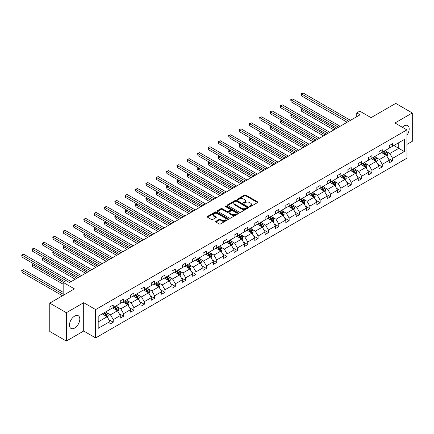 <?xml version="1.0" encoding="UTF-8"?>
<svg xmlns="http://www.w3.org/2000/svg" width="434" height="434" viewBox="0 0 434 434"><rect width="100%" height="100%" fill="white"/><g stroke="black" fill="none" stroke-linecap="round" stroke-linejoin="round"><path stroke-width="0.65" d="M249.691 206.573A0.646 0.374 0 0 0 250.602 206.573L257.519 202.575A0.922 0.532 0 0 0 257.791 202.201A0.922 0.532 0 0 0 257.519 201.826L245.801 195.061A0.922 0.532 0 0 0 244.499 195.061L237.582 199.054A0.646 0.374 0 0 0 237.393 199.314A0.646 0.374 0 0 0 237.582 199.58A0.646 0.374 0 0 0 238.494 199.58L239.389 199.065A2.946 1.703 0 0 1 243.555 199.065L244.532 199.624A2.946 1.703 0 0 1 245.394 200.828A2.946 1.703 0 0 1 244.532 202.032L243.637 202.548A0.646 0.374 0 0 0 243.447 202.814A0.646 0.374 0 0 0 243.637 203.074A0.646 0.374 0 0 0 244.548 203.074L245.443 202.559A2.946 1.703 0 0 1 249.61 202.559L250.586 203.123A2.946 1.703 0 0 1 251.449 204.327A2.946 1.703 0 0 1 250.586 205.526L249.691 206.047A0.646 0.374 0 0 0 249.501 206.307A0.646 0.374 0 0 0 249.691 206.573L249.691 206.047M74.643 328.061A7.318 4.226 120 0 0 79.422 321.616A7.318 4.226 120 0 0 78.299 315.751A7.318 4.226 120 0 0 74.643 316.115A7.318 4.226 120 0 0 69.863 322.56A7.318 4.226 120 0 0 70.981 328.424A7.318 4.226 120 0 0 74.643 328.061M406.897 135.218A7.318 4.226 120 0 0 407.667 125.594A7.318 4.226 120 0 0 404.011 125.952A7.318 4.226 120 0 0 402.334 127.243M406.897 144.43L412.3 141.31L412.3 112.976L395.721 103.4L371.048 117.647L359.77 111.137L356.753 112.878L356.753 116.708M66.348 341.043L83.691 331.028L83.691 302.693L66.348 312.708L66.348 341.043L49.769 331.467L49.769 303.133L74.442 288.887L63.169 282.377L63.169 295.397M66.348 312.708L49.769 303.133M215.92 221.297A0.922 0.532 0 0 0 215.649 221.671A0.922 0.532 0 0 0 215.92 222.045L219.208 223.944A0.922 0.532 0 0 0 220.51 223.944L228.192 219.512A0.922 0.532 0 0 0 228.458 219.132A0.922 0.532 0 0 0 228.192 218.758L216.474 211.993A0.922 0.532 0 0 0 215.172 211.993L207.49 216.425A0.922 0.532 0 0 0 207.219 216.805A0.922 0.532 0 0 0 207.49 217.179L211.461 219.474A0.922 0.532 0 0 0 212.763 219.474L216.051 217.575A0.922 0.532 0 0 0 216.316 217.201A0.922 0.532 0 0 0 216.051 216.821L214.081 215.687A2.463 1.421 0 0 1 213.36 214.678A2.463 1.421 0 0 1 214.879 213.365A2.463 1.421 0 0 1 217.564 213.674L225.279 218.128A2.463 1.421 0 0 1 226 219.132A2.463 1.421 0 0 1 224.476 220.445A2.463 1.421 0 0 1 221.796 220.141L220.51 219.398A0.922 0.532 0 0 0 219.208 219.398L215.92 221.297L215.92 222.045M63.169 282.377L66.185 280.635L69.5 282.55L360.068 114.793L356.753 112.878M83.691 302.693L95.632 309.583L406.897 129.88L406.897 158.215L95.632 337.923L95.632 309.583M412.3 112.976L394.956 122.985L406.897 129.88M239.454 212.253A0.922 0.532 0 0 0 240.756 212.253L248.438 207.821A0.922 0.532 0 0 0 248.709 207.447A0.922 0.532 0 0 0 248.438 207.067L236.72 200.302A0.922 0.532 0 0 0 235.418 200.302L227.736 204.739A0.922 0.532 0 0 0 227.465 205.114A0.922 0.532 0 0 0 227.736 205.488L239.454 212.253M225.745 206.709A0.646 0.374 0 0 1 226.402 206.801L226.402 206.036L238.315 212.915A0.922 0.532 0 0 1 238.581 213.289A0.922 0.532 0 0 1 238.315 213.664L230.633 218.101A0.922 0.532 0 0 1 229.331 218.101L217.613 211.336L220.901 209.448L220.901 208.683L217.613 210.582A0.922 0.532 0 0 0 217.342 210.957A0.922 0.532 0 0 0 217.613 211.336L217.613 210.582M220.901 209.448A0.922 0.532 0 0 1 222.203 209.448L222.203 208.683A0.922 0.532 0 0 0 220.901 208.683M222.203 208.683L226.955 211.429A0.922 0.532 0 0 0 228.257 211.429L230.438 210.17A0.922 0.532 0 0 0 230.704 209.796A0.922 0.532 0 0 0 230.438 209.416L225.49 206.562A0.646 0.374 0 0 1 225.3 206.296A0.646 0.374 0 0 1 225.696 205.955A0.646 0.374 0 0 1 226.402 206.036M98.187 316.229L109.927 309.453L109.927 306.887L113.241 304.972L113.241 307.538L120.272 303.48L120.272 300.914L123.587 298.999L123.587 301.565L130.618 297.502L130.618 294.936L133.932 293.026L133.932 295.587L140.963 291.529L140.963 288.963L144.283 287.048L144.283 289.614L151.314 285.556L151.314 282.99L154.629 281.075L154.629 283.641L161.66 279.583L161.66 277.017L164.974 275.102L164.974 277.668L172.005 273.61L172.005 271.044L175.32 269.129L175.32 271.695L182.351 267.637L182.351 265.071L185.671 263.156L185.671 265.722L192.696 261.664L192.696 259.098L196.016 257.183L196.016 259.749L203.047 255.691L203.047 253.125L206.362 251.21L206.362 253.776L213.392 249.713L213.392 247.147L216.707 245.237L216.707 247.798L223.738 243.74L223.738 241.174L227.053 239.259L227.053 241.825L234.083 237.767L234.083 235.201L237.403 233.286L237.403 235.852L244.434 231.794L244.434 229.228L247.749 227.313L247.749 229.879L254.78 225.821L254.78 223.255L258.094 221.34L258.094 223.906L265.125 219.848L265.125 217.282L268.44 215.367L268.44 217.933L275.471 213.875L275.471 211.309L278.791 209.394L278.791 211.96L285.816 207.902L285.816 205.336L289.136 203.421L289.136 205.987L296.167 201.924L296.167 199.358L299.482 197.448L299.482 200.009L306.512 195.951L306.512 193.385L309.827 191.47L309.827 194.036L316.858 189.978L316.858 187.412L320.173 185.497L320.173 188.063L327.203 184.005L327.203 181.439L330.524 179.524L330.524 182.09L337.554 178.032L337.554 175.466L340.869 173.551L340.869 176.117L347.9 172.059L347.9 169.493L351.214 167.578L351.214 170.144L358.245 166.086L358.245 163.52L361.56 161.605L361.56 164.171L368.591 160.113L368.591 157.547L371.911 155.632L371.911 158.198L378.936 154.135L378.936 151.569L382.256 149.659L382.256 152.22L389.287 148.162L389.287 145.596L392.602 143.681L392.602 146.247L404.342 139.471L404.342 151.574L392.602 158.35L392.602 160.916L389.287 162.831L389.287 160.265L382.256 164.323L382.256 166.889L378.936 168.804L378.936 166.238L371.911 170.296L371.911 172.862L368.591 174.777L368.591 172.211L361.56 176.269L361.56 178.835L358.245 180.75L358.245 178.184L351.214 182.242L351.214 184.808L347.9 186.723L347.9 184.157L340.869 188.215L340.869 190.781L337.554 192.696L337.554 190.13L330.524 194.193L330.524 196.759L327.203 198.669L327.203 196.108L320.173 200.166L320.173 202.732L316.858 204.647L316.858 202.081L309.827 206.139L309.827 208.705L306.512 210.62L306.512 208.054L299.482 212.112L299.482 214.678L296.167 216.593L296.167 214.027L289.136 218.085L289.136 220.651L285.816 222.566L285.816 220L278.791 224.058L278.791 226.624L275.471 228.539L275.471 225.973L268.44 230.031L268.44 232.597L265.125 234.512L265.125 231.946L258.094 236.004L258.094 238.57L254.78 240.485L254.78 237.919L247.749 241.982L247.749 244.548L244.434 246.458L244.434 243.897L237.403 247.955L237.403 250.521L234.083 252.436L234.083 249.87L227.053 253.928L227.053 256.494L223.738 258.409L223.738 255.843L216.707 259.901L216.707 262.467L213.392 264.382L213.392 261.816L206.362 265.874L206.362 268.44L203.047 270.355L203.047 267.789L196.016 271.847L196.016 274.413L192.696 276.328L192.696 273.762L185.671 277.82L185.671 280.386L182.351 282.301L182.351 279.735L175.32 283.793L175.32 286.359L172.005 288.274L172.005 285.708L164.974 289.771L164.974 292.337L161.66 294.247L161.66 291.686L154.629 295.744L154.629 298.31L151.314 300.225L151.314 297.659L144.283 301.717L144.283 304.283L140.963 306.198L140.963 303.632L133.932 307.69L133.932 310.256L130.618 312.171L130.618 309.605L123.587 313.663L123.587 316.229L120.272 318.144L120.272 315.578L113.241 319.636L113.241 322.202L109.927 324.117L109.927 321.551L98.187 328.326L98.187 316.229M112.58 307.918L117.484 310.755L110.458 314.813L106.618 312.594M110.458 314.813L113.241 319.636M117.484 310.755L120.272 315.578M109.927 308.84L110.458 309.144L113.241 307.538M122.925 301.945L127.835 304.782L120.804 308.84L116.963 306.621M120.804 308.84L123.587 313.663M127.835 304.782L130.618 309.605M120.272 302.867L120.804 303.171L123.587 301.565M133.271 295.972L138.18 298.804L131.149 302.867L127.308 300.648M131.149 302.867L133.932 307.69M138.18 298.804L140.963 303.632M130.618 296.889L131.149 297.198L133.932 295.587M143.616 289.999L148.526 292.831L141.495 296.889L137.659 294.675M141.495 296.889L144.283 301.717M148.526 292.831L151.314 297.659M140.963 290.916L141.495 291.225L144.283 289.614M153.967 284.026L158.871 286.858L151.84 290.916L148.005 288.702M151.84 290.916L154.629 295.744M158.871 286.858L161.66 291.686M151.314 284.943L151.84 285.252L154.629 283.641M164.312 278.053L169.222 280.885L162.191 284.943L158.35 282.729M162.191 284.943L164.974 289.771M169.222 280.885L172.005 285.708M161.66 278.97L162.191 279.279L164.974 277.668M174.658 272.08L179.567 274.912L172.537 278.97L168.696 276.756M172.537 278.97L175.32 283.793M179.567 274.912L182.351 279.735M172.005 272.997L172.537 273.301L175.32 271.695M185.003 266.102L189.913 268.939L182.882 272.997L179.041 270.778M182.882 272.997L185.671 277.82M189.913 268.939L192.696 273.762M182.351 267.024L182.882 267.328L185.671 265.722M195.349 260.129L200.258 262.966L193.228 267.024L189.392 264.805M193.228 267.024L196.016 271.847M200.258 262.966L203.047 267.789M192.696 261.051L193.228 261.355L196.016 259.749M205.7 254.156L210.604 256.993L203.579 261.051L199.738 258.832M203.579 261.051L206.362 265.874M210.604 256.993L213.392 261.816M203.047 255.078L203.579 255.382L206.362 253.776M216.045 248.183L220.955 251.015L213.924 255.078L210.083 252.859M213.924 255.078L216.707 259.901M220.955 251.015L223.738 255.843M213.392 249.1L213.924 249.409L216.707 247.798M226.391 242.21L231.3 245.042L224.269 249.1L220.429 246.886M224.269 249.1L227.053 253.928M231.3 245.042L234.083 249.87M223.738 243.127L224.269 243.436L227.053 241.825M236.736 236.237L241.646 239.069L234.615 243.127L230.779 240.913M234.615 243.127L237.403 247.955M241.646 239.069L244.434 243.897M234.083 237.154L234.615 237.463L237.403 235.852M247.087 230.264L251.991 233.096L244.96 237.154L241.125 234.94M244.96 237.154L247.749 241.982M251.991 233.096L254.78 237.919M244.434 231.181L244.96 231.49L247.749 229.879M257.433 224.291L262.342 227.123L255.311 231.181L251.47 228.968M255.311 231.181L258.094 236.004M262.342 227.123L265.125 231.946M254.78 225.208L255.311 225.512L258.094 223.906M267.778 218.313L272.688 221.15L265.657 225.208L261.816 222.989M265.657 225.208L268.44 230.031M272.688 221.15L275.471 225.973M265.125 219.235L265.657 219.539L268.44 217.933M278.123 212.34L283.033 215.177L276.002 219.235L272.161 217.016M276.002 219.235L278.791 224.058M283.033 215.177L285.816 220M275.471 213.262L276.002 213.566L278.791 211.96M288.469 206.367L293.379 209.204L286.348 213.262L282.512 211.043M286.348 213.262L289.136 218.085M293.379 209.204L296.167 214.027M285.816 207.289L286.348 207.593L289.136 205.987M298.82 200.394L303.724 203.226L296.693 207.289L292.858 205.07M296.693 207.289L299.482 212.112M303.724 203.226L306.512 208.054M296.167 201.311L296.693 201.62L299.482 200.009M309.165 194.421L314.075 197.253L307.044 201.311L303.203 199.097M307.044 201.311L309.827 206.139M314.075 197.253L316.858 202.081M306.512 195.338L307.044 195.647L309.827 194.036M319.511 188.448L324.42 191.28L317.39 195.338L313.549 193.125M317.39 195.338L320.173 200.166M324.42 191.28L327.203 196.108M316.858 189.365L317.39 189.674L320.173 188.063M329.856 182.475L334.766 185.307L327.735 189.365L323.9 187.152M327.735 189.365L330.524 194.193M334.766 185.307L337.554 190.13M327.203 183.392L327.735 183.701L330.524 182.09M340.207 176.502L345.111 179.334L338.081 183.392L334.245 181.179M338.081 183.392L340.869 188.215M345.111 179.334L347.9 184.157M337.554 177.419L338.081 177.723L340.869 176.117M350.553 170.524L355.462 173.361L348.431 177.419L344.591 175.2M348.431 177.419L351.214 182.242M355.462 173.361L358.245 178.184M347.9 171.446L348.431 171.75L351.214 170.144M360.898 164.551L365.808 167.388L358.777 171.446L354.936 169.227M358.777 171.446L361.56 176.269M365.808 167.388L368.591 172.211M358.245 165.473L358.777 165.777L361.56 164.171M371.244 158.578L376.153 161.415L369.122 165.473L365.282 163.255M369.122 165.473L371.911 170.296M376.153 161.415L378.936 166.238M368.591 159.5L369.122 159.804L371.911 158.198M381.589 152.605L386.499 155.437L379.468 159.5L375.632 157.282M379.468 159.5L382.256 164.323M386.499 155.437L389.287 160.265M378.936 153.522L379.468 153.831L382.256 152.22M393.86 145.52L398.77 148.357L389.813 153.528L385.978 151.309M389.813 153.528L392.602 158.35M404.342 151.574L398.77 148.357L398.77 142.688L404.342 139.471M83.691 331.028L95.632 337.923M389.287 147.549L389.813 147.858L392.602 146.247M98.187 321.898L107.138 316.728L102.234 313.89M107.138 316.728L109.927 321.551M388.191 158.367L392.602 160.916M377.846 164.345L382.256 166.889M367.5 170.318L371.911 172.862M357.149 176.291L361.56 178.835M346.804 182.264L351.214 184.808M336.459 188.237L340.869 190.781M326.113 194.21L330.524 196.759M315.762 200.183L320.173 202.732M305.417 206.155L309.827 208.705M295.071 212.134L299.482 214.678M284.726 218.107L289.136 220.651M274.38 224.08L278.791 226.624M264.029 230.053L268.44 232.597M253.684 236.025L258.094 238.57M243.338 241.998L247.749 244.548M232.993 247.971L237.403 250.521M222.642 253.944L227.053 256.494M212.297 259.923L216.707 262.467M201.951 265.896L206.362 268.44M191.606 271.868L196.016 274.413M181.26 277.841L185.671 280.386M170.909 283.814L175.32 286.359M160.564 289.787L164.974 292.337M150.218 295.76L154.629 298.31M139.873 301.733L144.283 304.283M129.522 307.711L133.932 310.256M119.176 313.684L123.587 316.229M108.831 319.657L113.241 322.202M249.946 206.66L250.586 206.291A2.946 1.703 0 0 0 251.449 205.092L251.449 204.327M245.394 200.828L245.394 201.593A2.946 1.703 0 0 1 244.532 202.797L243.892 203.166M257.508 202.586L245.801 195.826A0.922 0.532 0 0 0 244.499 195.826L237.837 199.673M248.438 207.067L248.438 207.821L236.72 201.067A0.922 0.532 0 0 0 235.418 201.067L227.747 205.499L227.736 204.739M246.81 207.707A0.646 0.374 0 0 0 247 207.447A0.646 0.374 0 0 0 246.81 207.181L236.525 201.24A0.646 0.374 0 0 0 235.613 201.24L234.669 201.788A2.946 1.703 0 0 0 233.807 202.993A2.946 1.703 0 0 0 234.669 204.192L241.7 208.255A2.946 1.703 0 0 0 245.866 208.255L246.81 207.707L246.81 208.472A0.646 0.374 0 0 0 247 208.212L247 207.447M233.807 202.993L233.807 203.758A2.946 1.703 0 0 0 234.669 204.957L234.669 204.192M246.81 208.472L245.866 209.02A2.946 1.703 0 0 1 241.7 209.02L234.669 204.957M222.203 209.448L226.955 212.193A0.922 0.532 0 0 0 228.257 212.193L230.438 210.935A0.922 0.532 0 0 0 230.704 210.561L230.704 209.796M226.402 206.801L238.304 213.674M231.886 214.277A2.463 1.421 0 0 0 234.566 214.586A2.463 1.421 0 0 0 236.091 213.268A2.463 1.421 0 0 0 235.369 212.264L232.651 210.696A0.922 0.532 0 0 0 231.349 210.696L229.168 211.955A0.922 0.532 0 0 0 228.897 212.329A0.922 0.532 0 0 0 229.168 212.709L231.886 214.277L231.886 215.042A2.463 1.421 0 0 0 234.566 215.351A2.463 1.421 0 0 0 236.091 214.038L236.091 213.268M228.897 212.329L228.897 213.094A0.922 0.532 0 0 0 229.168 213.474L229.168 212.709M231.886 215.042L229.168 213.474M226 219.132L226 219.897A2.463 1.421 0 0 1 224.476 221.215A2.463 1.421 0 0 1 221.796 220.906L220.51 220.163A0.922 0.532 0 0 0 219.208 220.163L215.931 222.056M213.36 214.678L213.36 215.443A2.463 1.421 0 0 0 214.081 216.452L214.081 215.687M216.034 217.58L214.081 216.452M228.175 219.517L216.474 212.758A0.922 0.532 0 0 0 215.172 212.758L207.501 217.184M387.003 156.311L387.616 154.553A2.485 1.438 -120 0 0 386.819 152.432L385.332 150.446M382.663 153.224L382.018 152.361M302.688 108.505L301.424 109.232L301.424 111.147L333.903 129.896M386.135 155.226L386.271 154.656A2.485 1.438 -120 0 0 385.56 153.164L384.074 151.173M383.45 151.531L385.088 153.723A1.264 0.732 60 0 1 385.316 154.108L386.271 154.656M383.276 151.634L384.763 153.62A2.485 1.438 60 0 1 385.381 154.797M301.424 111.147L301.06 109.021L335.563 128.941M301.06 109.021L302.541 108.419M348.827 121.281L301.424 93.918L303.084 92.957L350.488 120.326M347.167 122.242L301.424 95.827L301.424 93.918L301.06 93.706L303.084 92.957M301.424 95.827L301.06 93.706M376.658 162.283L377.265 160.526A2.485 1.438 -120 0 0 376.473 158.41L374.987 156.419M372.312 159.197L371.667 158.334M292.337 114.478L291.078 115.205L291.078 117.12L323.558 135.875M375.784 161.198L375.925 160.629A2.485 1.438 -120 0 0 375.215 159.137L373.723 157.146M373.104 157.509L374.743 159.696A1.264 0.732 60 0 1 374.971 160.081L375.925 160.629M372.931 157.607L374.417 159.593A2.485 1.438 60 0 1 375.036 160.77M291.078 117.12L290.715 114.994L325.218 134.914M290.715 114.994L292.19 114.392M366.312 168.262L366.92 166.499A2.485 1.438 -120 0 0 366.128 164.383L364.636 162.392M361.967 165.17L361.321 164.307M281.991 120.451L280.733 121.178L280.733 123.093L313.212 141.847M365.439 167.177L365.58 166.602A2.485 1.438 -120 0 0 364.869 165.11L363.377 163.119M362.753 163.482L364.392 165.669A1.264 0.732 60 0 1 364.625 166.054L365.58 166.602M362.58 163.58L364.072 165.571A2.485 1.438 60 0 1 364.69 166.743M280.733 123.093L280.364 120.967L314.867 140.887M280.364 120.967L281.845 120.37M338.482 127.254L291.078 99.891L292.738 98.93L340.137 126.299M336.822 128.214L291.078 101.806L291.078 99.891L290.715 99.679L292.738 98.93M291.078 101.806L290.715 99.679M328.131 133.227L280.733 105.863L282.388 104.903L329.791 132.272M326.476 134.187L280.733 107.778L280.733 105.863L280.364 105.652L282.388 104.903M280.733 107.778L280.364 105.652M355.961 174.235L356.574 172.472A2.485 1.438 -120 0 0 355.782 170.356L354.29 168.365M351.621 171.142L350.976 170.28M271.646 126.424L270.387 127.151L270.387 129.066L302.861 147.82M355.093 173.15L355.234 172.58A2.485 1.438 -120 0 0 354.518 171.083L353.032 169.097M352.408 169.455L354.046 171.642A1.264 0.732 60 0 1 354.28 172.027L355.234 172.58M352.234 169.553L353.726 171.544A2.485 1.438 60 0 1 354.345 172.716M270.387 129.066L270.019 126.945L304.522 146.86M270.019 126.945L271.5 126.343M317.786 139.206L270.387 111.836L272.042 110.876L319.446 138.245M316.131 140.16L270.387 113.751L270.387 111.836L270.019 111.625L272.042 110.876M270.387 113.751L270.019 111.625M345.616 180.208L346.229 178.445A2.485 1.438 -120 0 0 345.431 176.329L343.945 174.343M341.276 177.115L340.63 176.258M261.301 132.397L260.037 133.124L260.037 135.039L292.516 153.793M344.748 179.123L344.884 178.553A2.485 1.438 -120 0 0 344.173 177.056L342.686 175.07M342.063 175.428L343.701 177.614A1.264 0.732 60 0 1 343.929 178L344.884 178.553M341.889 175.526L343.375 177.517A2.485 1.438 60 0 1 343.999 178.689M260.037 135.039L259.673 132.918L294.176 152.833M259.673 132.918L261.154 132.316M307.44 145.178L260.037 117.809L261.697 116.855L309.1 144.218M305.78 146.133L260.037 119.724L260.037 117.809L259.673 117.598L261.697 116.855M260.037 119.724L259.673 117.598M335.27 186.181L335.878 184.417A2.485 1.438 -120 0 0 335.086 182.302L333.6 180.316M330.925 183.094L330.279 182.231M250.95 138.37L249.691 139.102L249.691 141.017L282.171 159.766M334.397 185.096L334.538 184.526A2.485 1.438 -120 0 0 333.827 183.029L332.336 181.043M331.717 181.401L333.355 183.587A1.264 0.732 60 0 1 333.583 183.973L334.538 184.526M331.543 181.504L333.03 183.49A2.485 1.438 60 0 1 333.648 184.662M249.691 141.017L249.328 138.891L283.831 158.811M249.328 138.891L250.809 138.289M297.095 151.151L249.691 123.782L251.351 122.827L298.749 150.191M295.435 152.106L249.691 125.697L249.691 123.782L249.328 123.571L251.351 122.827M249.691 125.697L249.328 123.571M324.925 192.153L325.533 190.39A2.485 1.438 -120 0 0 324.74 188.275L323.249 186.289M320.58 189.067L319.934 188.204M240.604 144.348L239.346 145.075L239.346 146.99L271.825 165.739M324.052 191.069L324.193 190.499A2.485 1.438 -120 0 0 323.482 189.002L321.99 187.016M321.366 187.374L323.01 189.56A1.264 0.732 60 0 1 323.238 189.946L324.193 190.499M321.193 187.477L322.684 189.463A2.485 1.438 60 0 1 323.303 190.634M239.346 146.99L238.982 144.864L273.48 164.784M238.982 144.864L240.458 144.262M286.749 157.124L239.346 129.755L241.006 128.8L288.404 156.169M285.089 158.079L239.346 131.67L239.346 129.755L238.982 129.544L241.006 128.8M239.346 131.67L238.982 129.544M314.579 198.126L315.187 196.369A2.485 1.438 -120 0 0 314.395 194.248L312.903 192.262M310.234 195.04L309.588 194.177M230.259 150.321L229 151.048L229 152.963L261.48 171.712M313.706 197.041L313.847 196.472A2.485 1.438 -120 0 0 313.131 194.974L311.645 192.989M311.021 193.347L312.659 195.539A1.264 0.732 60 0 1 312.892 195.918L313.847 196.472M310.847 193.45L312.339 195.436A2.485 1.438 60 0 1 312.957 196.613M229 152.963L228.631 150.837L263.134 170.757M228.631 150.837L230.112 150.235M276.398 163.097L229 135.728L230.655 134.773L278.058 162.142M274.744 164.057L229 137.643L229 135.728L228.631 135.522L230.655 134.773M229 137.643L228.631 135.522M304.229 204.099L304.842 202.342A2.485 1.438 -120 0 0 304.05 200.22L302.558 198.235M299.889 201.013L299.243 200.15M219.913 156.294L218.649 157.021L218.649 158.936L251.129 177.685M303.361 203.014L303.496 202.445A2.485 1.438 -120 0 0 302.786 200.953L301.299 198.962M300.675 199.32L302.314 201.512A1.264 0.732 60 0 1 302.541 201.897L303.496 202.445M300.502 199.423L301.993 201.409A2.485 1.438 60 0 1 302.612 202.586M218.649 158.936L218.286 156.81L252.789 176.73M218.286 156.81L219.767 156.207M266.053 169.07L218.649 141.706L220.309 140.746L267.713 168.115M264.398 170.03L218.649 143.616L218.649 141.706L218.286 141.495L220.309 140.746M218.649 143.616L218.286 141.495M293.883 210.072L294.496 208.315A2.485 1.438 -120 0 0 293.699 206.199L292.212 204.208M289.543 206.985L288.898 206.123M209.568 162.267L208.304 162.994L208.304 164.909L240.783 183.663M293.015 208.987L293.151 208.418A2.485 1.438 -120 0 0 292.44 206.926L290.954 204.935M290.33 205.298L291.968 207.485A1.264 0.732 60 0 1 292.196 207.87L293.151 208.418M290.156 205.396L291.643 207.381A2.485 1.438 60 0 1 292.261 208.559M208.304 164.909L207.94 162.783L242.443 182.703M207.94 162.783L209.421 162.18M255.707 175.043L208.304 147.679L209.964 146.719L257.367 174.088M254.047 176.003L208.304 149.594L208.304 147.679L207.94 147.468L209.964 146.719M208.304 149.594L207.94 147.468M283.538 216.051L284.145 214.287A2.485 1.438 -120 0 0 283.353 212.172L281.867 210.181M279.192 212.958L278.547 212.096M199.217 168.24L197.958 168.967L197.958 170.882L230.438 189.636M282.664 214.966L282.805 214.391A2.485 1.438 -120 0 0 282.095 212.899L280.603 210.908M279.984 211.271L281.623 213.457A1.264 0.732 60 0 1 281.85 213.843L282.805 214.391M279.811 211.369L281.297 213.36A2.485 1.438 60 0 1 281.916 214.532M197.958 170.882L197.595 168.755L232.098 188.676M197.595 168.755L199.07 168.159M245.362 181.016L197.958 153.652L199.618 152.692L247.017 180.061M243.702 181.976L197.958 155.567L197.958 153.652L197.595 153.441L199.618 152.692M197.958 155.567L197.595 153.441M273.192 222.024L273.8 220.26A2.485 1.438 -120 0 0 273.008 218.145L271.516 216.154M268.847 218.931L268.201 218.069M188.871 174.213L187.613 174.94L187.613 176.855L220.092 195.609M272.319 220.939L272.46 220.369A2.485 1.438 -120 0 0 271.749 218.872L270.257 216.886M269.633 217.244L271.272 219.43A1.264 0.732 60 0 1 271.505 219.816L272.46 220.369M269.46 217.342L270.952 219.333A2.485 1.438 60 0 1 271.57 220.505M187.613 176.855L187.249 174.734L221.747 194.649M187.249 174.734L188.725 174.132M235.016 186.994L187.613 159.625L189.267 158.665L236.671 186.034M233.356 187.949L187.613 161.54L187.613 159.625L187.249 159.414L189.267 158.665M187.613 161.54L187.249 159.414M262.841 227.996L263.454 226.233A2.485 1.438 -120 0 0 262.662 224.118L261.17 222.132M258.501 224.904L257.856 224.042M178.526 180.186L177.267 180.913L177.267 182.828L209.741 201.582M261.973 226.911L262.114 226.342A2.485 1.438 -120 0 0 261.398 224.845L259.912 222.859M259.288 223.217L260.926 225.403A1.264 0.732 60 0 1 261.159 225.788L262.114 226.342M259.114 223.315L260.606 225.306A2.485 1.438 60 0 1 261.225 226.477M177.267 182.828L176.898 180.707L211.401 200.622M176.898 180.707L178.379 180.105M224.666 192.967L177.267 165.598L178.922 164.643L226.326 192.007M223.011 193.922L177.267 167.513L177.267 165.598L176.898 165.387L178.922 164.643M177.267 167.513L176.898 165.387M252.496 233.969L253.109 232.206A2.485 1.438 -120 0 0 252.311 230.091L250.825 228.105M248.156 230.877L247.51 230.02M168.18 186.159L166.916 186.891L166.916 188.806L199.396 207.555M251.628 232.884L251.763 232.315A2.485 1.438 -120 0 0 251.053 230.817L249.566 228.832M248.942 229.19L250.581 231.376A1.264 0.732 60 0 1 250.809 231.761L251.763 232.315M248.769 229.293L250.255 231.279A2.485 1.438 60 0 1 250.879 232.45M166.916 188.806L166.553 186.68L201.056 206.6M166.553 186.68L168.034 186.077M214.32 198.94L166.916 171.571L168.576 170.616L215.98 197.98M212.66 199.895L166.916 173.486L166.916 171.571L166.553 171.359L168.576 170.616M166.916 173.486L166.553 171.359M242.15 239.942L242.758 238.179A2.485 1.438 -120 0 0 241.966 236.063L240.479 234.078M237.805 236.856L237.159 235.993M157.83 192.137L156.571 192.864L156.571 194.779L189.05 213.528M241.277 238.857L241.418 238.288A2.485 1.438 -120 0 0 240.707 236.79L239.215 234.805M238.597 235.163L240.235 237.349A1.264 0.732 60 0 1 240.463 237.734L241.418 238.288M238.423 235.266L239.91 237.252A2.485 1.438 60 0 1 240.528 238.423M156.571 194.779L156.207 192.653L190.71 212.573M156.207 192.653L157.688 192.05M203.975 204.913L156.571 177.544L158.231 176.589L205.629 203.953M202.315 205.868L156.571 179.459L156.571 177.544L156.207 177.332L158.231 176.589M156.571 179.459L156.207 177.332M231.805 245.915L232.412 244.152A2.485 1.438 -120 0 0 231.62 242.036L230.134 240.051M227.459 242.828L226.814 241.966M147.484 198.11L146.225 198.837L146.225 200.752L178.705 219.501M230.931 244.83L231.072 244.261A2.485 1.438 -120 0 0 230.362 242.763L228.87 240.778M228.246 241.136L229.89 243.328A1.264 0.732 60 0 1 230.118 243.707L231.072 244.261M228.078 241.239L229.564 243.224A2.485 1.438 60 0 1 230.183 244.402M146.225 200.752L145.862 198.626L180.36 218.546M145.862 198.626L147.338 198.023M193.629 210.886L146.225 183.517L147.886 182.562L195.284 209.931M191.969 211.846L146.225 185.432L146.225 183.517L145.862 183.311L147.886 182.562M146.225 185.432L145.862 183.311M221.459 251.888L222.067 250.13A2.485 1.438 -120 0 0 221.275 248.009L219.783 246.024M217.114 248.801L216.468 247.939M137.139 204.083L135.88 204.81L135.88 206.725L168.359 225.474M220.586 250.803L220.727 250.234A2.485 1.438 -120 0 0 220.011 248.742L218.524 246.751M217.901 247.109L219.539 249.3A1.264 0.732 60 0 1 219.772 249.686L220.727 250.234M217.727 247.212L219.219 249.197A2.485 1.438 60 0 1 219.837 250.375M135.88 206.725L135.511 204.598L170.014 224.519M135.511 204.598L136.992 203.996M183.278 216.859L135.88 189.495L137.535 188.535L184.938 215.904M181.624 217.819L135.88 191.405L135.88 189.495L135.511 189.284L137.535 188.535M135.88 191.405L135.511 189.284M211.108 257.861L211.721 256.103A2.485 1.438 -120 0 0 210.929 253.988L209.438 251.997M206.768 254.774L206.123 253.912M126.793 210.056L125.529 210.783L125.529 212.698L158.009 231.452M210.24 256.776L210.376 256.206A2.485 1.438 -120 0 0 209.665 254.715L208.179 252.724M207.555 253.087L209.193 255.273A1.264 0.732 60 0 1 209.427 255.659L210.376 256.206M207.381 253.185L208.873 255.17A2.485 1.438 60 0 1 209.492 256.348M125.529 212.698L125.166 210.571L159.669 230.492M125.166 210.571L126.647 209.969M172.933 222.832L125.529 195.468L127.189 194.508L174.593 221.877M171.278 223.792L125.529 197.383L125.529 195.468L125.166 195.257L127.189 194.508M125.529 197.383L125.166 195.257M200.763 263.839L201.376 262.076A2.485 1.438 -120 0 0 200.579 259.961L199.092 257.97M196.423 260.747L195.777 259.885M116.448 216.029L115.184 216.756L115.184 218.671L147.663 237.425M199.895 262.754L200.031 262.179A2.485 1.438 -120 0 0 199.32 260.688L197.833 258.697M197.21 259.06L198.848 261.246A1.264 0.732 60 0 1 199.076 261.631L200.031 262.179M197.036 259.158L198.522 261.149A2.485 1.438 60 0 1 199.146 262.32M115.184 218.671L114.82 216.544L149.323 236.465M114.82 216.544L116.301 215.948M162.587 228.805L115.184 201.441L116.844 200.481L164.247 227.85M160.927 229.765L115.184 203.356L115.184 201.441L114.82 201.23L116.844 200.481M115.184 203.356L114.82 201.23M190.417 269.812L191.025 268.049A2.485 1.438 -120 0 0 190.233 265.933L188.747 263.943M186.072 266.72L185.427 265.858M106.097 222.002L104.838 222.729L104.838 224.644L137.318 243.398M189.544 268.727L189.685 268.158A2.485 1.438 -120 0 0 188.974 266.66L187.483 264.675M186.864 265.033L188.502 267.219A1.264 0.732 60 0 1 188.73 267.604L189.685 268.158M186.691 265.131L188.177 267.122A2.485 1.438 60 0 1 188.795 268.293M104.838 224.644L104.475 222.517L138.978 242.438M104.475 222.517L105.95 221.92M152.242 234.783L104.838 207.414L106.498 206.454L153.896 233.823M150.582 235.738L104.838 209.329L104.838 207.414L104.475 207.202L106.498 206.454M104.838 209.329L104.475 207.202M180.072 275.785L180.68 274.022A2.485 1.438 -120 0 0 179.888 271.906L178.396 269.921M175.727 272.693L175.081 271.83M95.751 227.975L94.493 228.702L94.493 230.617L126.972 249.371M179.199 274.7L179.34 274.131A2.485 1.438 -120 0 0 178.629 272.633L177.137 270.648M176.513 271.006L178.152 273.192A1.264 0.732 60 0 1 178.385 273.577L179.34 274.131M176.34 271.104L177.832 273.094A2.485 1.438 60 0 1 178.45 274.266M94.493 230.617L94.129 228.496L128.627 248.411M94.129 228.496L95.605 227.893M141.896 240.756L94.493 213.387L96.147 212.432L143.551 239.796M140.236 241.711L94.493 215.302L94.493 213.387L94.129 213.175L96.147 212.432M94.493 215.302L94.129 213.175M169.721 281.758L170.334 279.995A2.485 1.438 -120 0 0 169.542 277.879L168.05 275.894M165.381 278.666L164.736 277.809M85.406 233.948L84.147 234.68L84.147 236.59L116.621 255.344M168.853 280.673L168.994 280.104A2.485 1.438 -120 0 0 168.278 278.606L166.792 276.621M166.168 276.979L167.806 279.165A1.264 0.732 60 0 1 168.039 279.55L168.994 280.104M165.994 277.076L167.486 279.067A2.485 1.438 60 0 1 168.104 280.239M84.147 236.59L83.778 234.468L118.281 254.389M83.778 234.468L85.259 233.866M131.545 246.729L84.147 219.36L85.802 218.405L133.205 245.769M129.891 247.684L84.147 221.275L84.147 219.36L83.778 219.148L85.802 218.405M84.147 221.275L83.778 219.148M159.376 287.731L159.989 285.968A2.485 1.438 -120 0 0 159.191 283.852L157.705 281.867M155.036 284.644L154.39 283.782M75.06 239.926L73.796 240.653L73.796 242.568L106.276 261.317M158.508 286.646L158.643 286.077A2.485 1.438 -120 0 0 157.933 284.579L156.446 282.594M155.822 282.952L157.461 285.138A1.264 0.732 60 0 1 157.688 285.523L158.643 286.077M155.649 283.055L157.135 285.04A2.485 1.438 60 0 1 157.759 286.212M73.796 242.568L73.433 240.441L107.936 260.362M73.433 240.441L74.914 239.839M121.2 252.702L73.796 225.333L75.456 224.378L122.86 251.742M119.54 253.657L73.796 227.248L73.796 225.333L73.433 225.121L75.456 224.378M73.796 227.248L73.433 225.121M149.03 293.704L149.638 291.941A2.485 1.438 -120 0 0 148.846 289.825L147.359 287.84M144.685 290.617L144.039 289.755M64.709 245.899L63.451 246.626L63.451 248.541L95.93 267.29M148.157 292.619L148.298 292.049A2.485 1.438 -120 0 0 147.587 290.552L146.095 288.567M145.477 288.925L147.115 291.116A1.264 0.732 60 0 1 147.343 291.496L148.298 292.049M145.303 289.028L146.79 291.013A2.485 1.438 60 0 1 147.408 292.19M63.451 248.541L63.087 246.414L97.59 266.335M63.087 246.414L64.568 245.812M110.854 258.675L63.451 231.306L65.111 230.351L112.514 257.72M109.194 259.635L63.451 233.221L63.451 231.306L63.087 231.1L65.111 230.351M63.451 233.221L63.087 231.1M138.685 299.677L139.292 297.919A2.485 1.438 -120 0 0 138.5 295.798L137.014 293.813M134.339 296.59L133.694 295.728M54.364 251.872L53.105 252.599L53.105 254.514L85.585 273.263M137.811 298.592L137.952 298.022A2.485 1.438 -120 0 0 137.242 296.531L135.75 294.54M135.126 294.898L136.77 297.089A1.264 0.732 60 0 1 136.998 297.474L137.952 298.022M134.958 295.001L136.444 296.986A2.485 1.438 60 0 1 137.063 298.163M53.105 254.514L52.742 252.387L87.239 272.308M52.742 252.387L54.217 251.785M100.509 264.648L53.105 237.279L54.765 236.324L102.164 263.693M98.849 265.608L53.105 239.194L53.105 237.279L52.742 237.072L54.765 236.324M53.105 239.194L52.742 237.072M128.339 305.65L128.947 303.892A2.485 1.438 -120 0 0 128.155 301.776L126.663 299.786M123.994 302.563L123.348 301.701M44.018 257.845L42.76 258.572L42.76 260.487L75.239 279.236M127.466 304.565L127.607 303.995A2.485 1.438 -120 0 0 126.896 302.503L125.404 300.512M124.78 300.876L126.419 303.062A1.264 0.732 60 0 1 126.652 303.447L127.607 303.995M124.607 300.974L126.099 302.959A2.485 1.438 60 0 1 126.717 304.136M42.76 260.487L42.391 258.36L76.894 278.281M42.391 258.36L43.872 257.758M90.158 270.621L42.76 243.257L44.414 242.297L91.818 269.666M88.503 271.581L42.76 245.172L42.76 243.257L42.391 243.045L44.414 242.297M42.76 245.172L42.391 243.045M117.988 311.628L118.601 309.865A2.485 1.438 -120 0 0 117.809 307.749L116.317 305.758M113.648 308.536L113.003 307.673M33.673 263.818L32.409 264.545L32.409 266.46L63.169 284.216M117.12 310.543L117.256 309.968A2.485 1.438 -120 0 0 116.545 308.476L115.059 306.485M114.435 306.849L116.073 309.035A1.264 0.732 60 0 1 116.307 309.42L117.256 309.968M114.261 306.946L115.753 308.937A2.485 1.438 60 0 1 116.372 310.109M32.409 266.46L32.045 264.333L63.234 282.339M32.045 264.333L33.526 263.736M79.813 276.594L32.409 249.23L34.069 248.27L81.473 275.639M78.158 277.554L32.409 251.145L32.409 249.23L32.045 249.018L34.069 248.27M32.409 251.145L32.045 249.018M107.643 317.601L108.256 315.838A2.485 1.438 -120 0 0 107.458 313.722L105.972 311.731M103.303 314.509L102.657 313.646M63.169 292.337L23.724 269.563L22.063 270.518L22.063 272.433L62.501 295.782M106.775 316.516L106.91 315.947A2.485 1.438 -120 0 0 106.2 314.449L104.713 312.464M104.089 312.822L105.728 315.008A1.264 0.732 60 0 1 105.956 315.393L106.91 315.947M103.916 312.919L105.402 314.91A2.485 1.438 60 0 1 106.026 316.082M22.063 272.433L21.7 270.306L63.169 294.247M21.7 270.306L23.724 269.563M66.152 280.657L22.063 255.203L23.724 254.243L71.127 281.612M64.492 281.612L22.063 257.118L22.063 255.203L21.7 254.991L23.724 254.243M22.063 257.118L21.7 254.991M250.586 206.291L250.586 205.526M243.637 203.074L243.637 202.548M244.532 202.797L244.532 202.032M237.582 199.58L237.582 199.054M244.499 195.826L244.499 195.061M245.801 195.826L245.801 195.061M257.519 202.575L257.519 201.826M235.418 201.067L235.418 200.302M236.72 201.067L236.72 200.302M241.7 209.02L241.7 208.255M245.866 209.02L245.866 208.255M226.955 212.193L226.955 211.429M228.257 212.193L228.257 211.429M230.438 210.935L230.438 210.17M238.315 213.664L238.315 212.915M219.208 220.163L219.208 219.398M220.51 220.163L220.51 219.398M221.796 220.906L221.796 220.141M216.051 217.575L216.051 216.821M207.49 217.179L207.49 216.425M215.172 212.758L215.172 211.993M216.474 212.758L216.474 211.993M228.192 219.512L228.192 218.758M386.32 155.334L387.6 154.602M385.56 153.164L386.819 152.432M384.057 154.032L384.763 153.62M375.974 161.307L377.249 160.575M375.215 159.137L376.473 158.41M373.712 160.005L374.417 159.593M365.629 167.285L366.904 166.547M364.869 165.11L366.128 164.383M363.366 165.978L364.072 165.571M355.283 173.258L356.558 172.52M354.518 171.083L355.782 170.356M353.016 171.951L353.726 171.544M344.932 179.231L346.213 178.493M344.173 177.056L345.431 176.329M342.67 177.924L343.375 177.517M334.587 185.204L335.862 184.466M333.827 183.029L335.086 182.302M332.325 183.897L333.03 183.49M324.241 191.177L325.516 190.439M323.482 189.002L324.74 188.275M321.979 189.87L322.684 189.463M313.896 197.15L315.171 196.412M313.131 194.974L314.395 194.248M311.628 195.843L312.339 195.436M303.545 203.123L304.825 202.385M302.786 200.953L304.05 200.22M301.283 201.821L301.993 201.409M293.2 209.096L294.48 208.363M292.44 206.926L293.699 206.199M290.937 207.794L291.643 207.381M282.854 215.074L284.129 214.336M282.095 212.899L283.353 212.172M280.592 213.767L281.297 213.36M272.509 221.047L273.783 220.309M271.749 218.872L273.008 218.145M270.246 219.74L270.952 219.333M262.163 227.02L263.438 226.282M261.398 224.845L262.662 224.118M259.895 225.713L260.606 225.306M251.812 232.993L253.093 232.255M251.053 230.817L252.311 230.091M249.55 231.685L250.255 231.279M241.467 238.966L242.742 238.228M240.707 236.79L241.966 236.063M239.205 237.658L239.91 237.252M231.121 244.939L232.396 244.201M230.362 242.763L231.62 242.036M228.859 243.631L229.564 243.224M220.776 250.912L222.051 250.174M220.011 248.742L221.275 248.009M218.508 249.61L219.219 249.197M210.425 256.885L211.705 256.152M209.665 254.715L210.929 253.988M208.163 255.583L208.873 255.17M200.079 262.863L201.36 262.125M199.32 260.688L200.579 259.961M197.817 261.556L198.522 261.149M189.734 268.836L191.009 268.098M188.974 266.66L190.233 265.933M187.472 267.528L188.177 267.122M179.388 274.809L180.663 274.071M178.629 272.633L179.888 271.906M177.126 273.501L177.832 273.094M169.043 280.782L170.318 280.044M168.278 278.606L169.542 277.879M166.775 279.474L167.486 279.067M158.692 286.755L159.972 286.017M157.933 284.579L159.191 283.852M156.43 285.447L157.135 285.04M148.347 292.728L149.621 291.99M147.587 290.552L148.846 289.825M146.084 291.42L146.79 291.013M138.001 298.7L139.276 297.963M137.242 296.531L138.5 295.798M135.739 297.393L136.444 296.986M127.656 304.673L128.931 303.941M126.896 302.503L128.155 301.776M125.393 303.371L126.099 302.959M117.305 310.652L118.585 309.914M116.545 308.476L117.809 307.749M115.043 309.344L115.753 308.937M106.959 316.625L108.24 315.887M106.2 314.449L107.458 313.722M104.697 315.317L105.402 314.91"/></g></svg>
